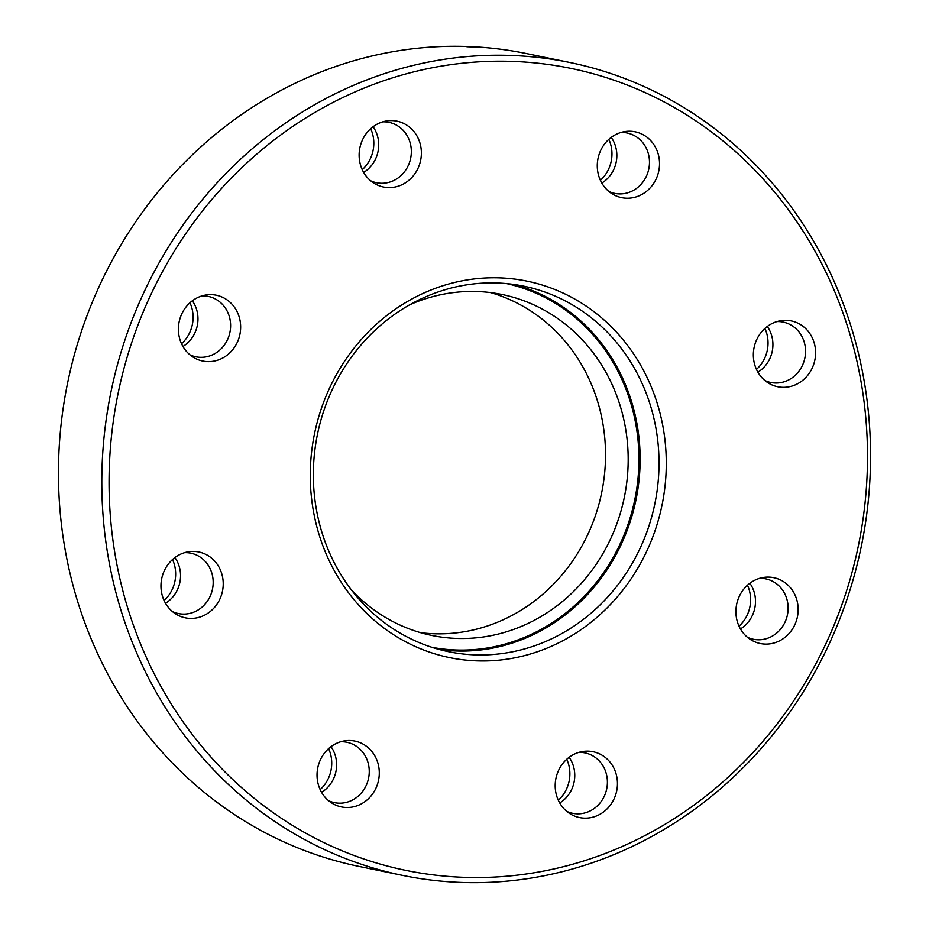 <?xml version="1.0" encoding="UTF-8"?>
<svg xmlns="http://www.w3.org/2000/svg" width="929" height="929" viewBox="0 0 929 929"><rect width="100%" height="100%" fill="white"/><g stroke="black" fill="none" stroke-linecap="round" stroke-linejoin="round"><path stroke-width="1.39" d="M329.226 388.786A192.164 177.381 -78.4 0 1 568.223 295.55A192.164 177.381 -78.4 0 1 647.327 549.956A192.164 177.381 -78.4 0 1 408.33 643.182A192.164 177.381 -78.4 0 1 329.226 388.786M640.615 547.181A186.59 172.248 101.6 0 0 523.817 286.178A186.59 172.248 101.6 0 0 331.746 390.691A186.59 172.248 101.6 0 0 448.544 651.693A186.59 172.248 101.6 0 0 640.615 547.181M569.872 62.498L526.511 53.568A414.961 383.05 101.6 0 0 476.194 46.926L477.738 47.24A414.961 383.05 -78.4 0 0 467.101 46.764L465.557 46.45A414.961 383.05 101.6 0 0 99.368 285.993A414.961 383.05 101.6 0 0 359.128 866.443L402.489 875.373A414.961 383.05 -78.4 0 1 142.729 294.923A414.961 383.05 -78.4 0 1 569.872 62.498A414.961 383.05 -78.4 0 1 829.632 642.949A414.961 383.05 -78.4 0 1 402.489 875.373M149.441 297.686A409.399 377.906 101.6 0 0 317.962 839.665A409.399 377.906 101.6 0 0 827.124 641.045A409.399 377.906 101.6 0 0 658.603 99.066A409.399 377.906 101.6 0 0 149.441 297.686M164.096 600.506A33.607 31.017 101.6 0 0 172.341 589.207A33.607 31.017 101.6 0 0 172.527 559.525M174.919 557.563A30.82 28.451 -78.4 0 1 177.509 589.578A30.82 28.451 -78.4 0 1 165.513 603.246M164.27 570.824A33.607 31.017 -78.4 0 1 188.227 551.814A33.607 31.017 -78.4 0 1 217.525 564.727A33.607 31.017 -78.4 0 1 219.906 599.008A33.607 31.017 -78.4 0 1 175.465 613.79A33.607 31.017 -78.4 0 1 164.27 570.824M172.469 611.572A30.82 28.451 101.6 0 0 178.414 613.558A30.82 28.451 101.6 0 0 210.14 596.302A30.82 28.451 101.6 0 0 190.84 553.185A30.82 28.451 101.6 0 0 184.604 552.662M181.527 343.73A33.607 31.017 101.6 0 0 189.783 332.431A33.607 31.017 101.6 0 0 189.957 302.749M192.349 300.787A30.82 28.451 -78.4 0 1 194.939 332.803A30.82 28.451 -78.4 0 1 182.943 346.471M181.712 314.037A33.607 31.017 -78.4 0 1 205.657 295.039A33.607 31.017 -78.4 0 1 234.956 307.952A33.607 31.017 -78.4 0 1 237.336 342.22A33.607 31.017 -78.4 0 1 192.895 357.003A33.607 31.017 -78.4 0 1 181.712 314.037M189.899 354.797A30.82 28.451 101.6 0 0 195.845 356.782A30.82 28.451 101.6 0 0 227.57 339.526A30.82 28.451 101.6 0 0 208.27 296.409A30.82 28.451 101.6 0 0 202.034 295.887M362.252 169.682A33.607 31.017 101.6 0 0 370.497 158.383A33.607 31.017 101.6 0 0 370.683 128.701M373.075 126.739A30.82 28.451 -78.4 0 1 375.664 158.754A30.82 28.451 -78.4 0 1 363.669 172.422M362.438 140A33.607 31.017 -78.4 0 1 386.383 120.991A33.607 31.017 -78.4 0 1 415.681 133.904A33.607 31.017 -78.4 0 1 418.062 168.184A33.607 31.017 -78.4 0 1 373.621 182.967A33.607 31.017 -78.4 0 1 362.438 140M370.625 180.76A30.82 28.451 101.6 0 0 376.57 182.734A30.82 28.451 101.6 0 0 408.296 165.478A30.82 28.451 101.6 0 0 388.996 122.361A30.82 28.451 101.6 0 0 382.76 121.838M600.401 180.319A33.607 31.017 101.6 0 0 608.658 169.032A33.607 31.017 101.6 0 0 608.832 139.35M611.224 137.387A30.82 28.451 -78.4 0 1 613.814 169.403A30.82 28.451 -78.4 0 1 601.818 183.071M600.587 150.637A33.607 31.017 -78.4 0 1 624.532 131.639A33.607 31.017 -78.4 0 1 653.83 144.552A33.607 31.017 -78.4 0 1 656.211 178.821A33.607 31.017 -78.4 0 1 611.77 193.604A33.607 31.017 -78.4 0 1 600.587 150.637M608.774 191.397A30.82 28.451 101.6 0 0 614.719 193.383A30.82 28.451 101.6 0 0 646.445 176.115A30.82 28.451 101.6 0 0 627.145 133.01A30.82 28.451 101.6 0 0 620.909 132.487M756.473 369.417A33.607 31.017 101.6 0 0 764.73 358.129A33.607 31.017 101.6 0 0 764.904 328.436M767.296 326.485A30.82 28.451 -78.4 0 1 769.886 358.501A30.82 28.451 -78.4 0 1 757.89 372.169M756.659 339.735A33.607 31.017 -78.4 0 1 780.604 320.726A33.607 31.017 -78.4 0 1 809.902 333.65A33.607 31.017 -78.4 0 1 812.283 367.919A33.607 31.017 -78.4 0 1 767.842 382.702A33.607 31.017 -78.4 0 1 756.659 339.735M764.846 380.495A30.82 28.451 101.6 0 0 770.791 382.481A30.82 28.451 101.6 0 0 802.517 365.213A30.82 28.451 101.6 0 0 783.217 322.108A30.82 28.451 101.6 0 0 776.981 321.573M739.043 626.192A33.607 31.017 101.6 0 0 747.288 614.905A33.607 31.017 101.6 0 0 747.473 585.224M749.866 583.261A30.82 28.451 -78.4 0 1 752.455 615.277A30.82 28.451 -78.4 0 1 740.459 628.945M739.217 596.511A33.607 31.017 -78.4 0 1 763.173 577.513A33.607 31.017 -78.4 0 1 792.46 590.426A33.607 31.017 -78.4 0 1 794.852 624.694A33.607 31.017 -78.4 0 1 750.411 639.477A33.607 31.017 -78.4 0 1 739.217 596.511M747.415 637.271A30.82 28.451 101.6 0 0 753.361 639.257A30.82 28.451 101.6 0 0 785.086 621.989A30.82 28.451 101.6 0 0 765.786 578.883A30.82 28.451 101.6 0 0 759.55 578.361M558.317 800.241A33.607 31.017 101.6 0 0 566.562 788.953A33.607 31.017 101.6 0 0 566.748 759.26M569.14 757.298A30.82 28.451 -78.4 0 1 571.73 789.313A30.82 28.451 -78.4 0 1 559.734 802.993M558.503 770.559A33.607 31.017 -78.4 0 1 582.448 751.549A33.607 31.017 -78.4 0 1 611.746 764.462A33.607 31.017 -78.4 0 1 614.127 798.743A33.607 31.017 -78.4 0 1 569.686 813.525A33.607 31.017 -78.4 0 1 558.503 770.559M566.69 811.319A30.82 28.451 101.6 0 0 572.636 813.305A30.82 28.451 101.6 0 0 604.361 796.037A30.82 28.451 101.6 0 0 585.061 752.92A30.82 28.451 101.6 0 0 578.825 752.397M320.168 789.604A33.607 31.017 101.6 0 0 328.413 778.305A33.607 31.017 101.6 0 0 328.599 748.623M330.991 746.661A30.82 28.451 -78.4 0 1 333.581 778.676A30.82 28.451 -78.4 0 1 321.585 792.344M320.342 759.91A33.607 31.017 -78.4 0 1 344.299 740.912A33.607 31.017 -78.4 0 1 373.586 753.825A33.607 31.017 -78.4 0 1 375.978 788.094A33.607 31.017 -78.4 0 1 331.537 802.877A33.607 31.017 -78.4 0 1 320.342 759.91M328.541 800.67A30.82 28.451 101.6 0 0 334.486 802.656A30.82 28.451 101.6 0 0 366.212 785.4A30.82 28.451 101.6 0 0 346.912 742.283A30.82 28.451 101.6 0 0 340.676 741.76M490.628 292.6A174.06 160.671 -78.4 0 1 588.359 533.304A174.06 160.671 -78.4 0 1 420.605 632.684M409.852 304.712A174.06 160.671 -78.4 0 1 502.055 294.493A174.06 160.671 -78.4 0 1 611.015 537.972A174.06 160.671 -78.4 0 1 431.846 635.459A174.06 160.671 -78.4 0 1 351.174 589.648M431.776 647.281A185.672 171.389 101.6 0 0 620.618 542.838A185.672 171.389 101.6 0 0 506.665 283.612M514.318 284.518A186.59 172.248 -78.4 0 1 621.733 543.302A186.59 172.248 -78.4 0 1 439.162 649.464"/></g></svg>
